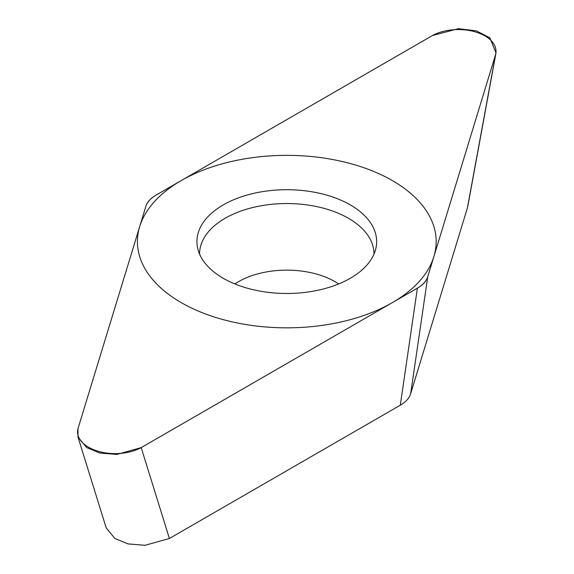 <?xml version="1.0" encoding="UTF-8"?>
<svg xmlns="http://www.w3.org/2000/svg" width="574" height="574" viewBox="0 0 574 574"><rect width="100%" height="100%" fill="white"/><g stroke="black" fill="none" stroke-linecap="round" stroke-linejoin="round"><path stroke-width="0.86" d="M495.592 54.566L496.022 52.887L489.823 37.791L476.284 30.838L458.396 28.7L432.387 35.574L156.185 195.031C150.632 198.238 147.174 202.077 145.81 206.54L77.985 428.627L77.999 437.029L86.66 447.591L99.926 453.044L116.874 454.429L141.19 447.62L417.391 288.162C422.945 284.955 426.403 281.117 427.766 276.654L495.592 54.566L467.38 208.01L410.675 393.678C409.312 398.141 405.854 401.979 400.3 405.187L417.391 288.162M350.334 204.911A89.86 51.882 180 0 1 375.948 248.068A89.86 51.882 180 0 1 315.922 290.674A89.86 51.882 180 0 1 223.243 278.282A89.86 51.882 180 0 1 197.628 248.068A89.86 51.882 180 0 1 247.279 194.995A89.86 51.882 180 0 1 350.334 204.911M467.989 205.277L467.38 208.01M400.3 405.187L169.402 538.498L145.078 545.3L128.138 543.922L114.872 538.462L106.204 527.908L77.978 437.036M373.997 254.117A87.205 50.347 180 0 0 348.454 218.285A87.205 50.347 0 0 0 253.234 207.415A87.205 50.347 0 0 0 199.58 254.117M181.162 302.577A149.376 86.244 0 0 0 392.415 302.577A149.376 86.244 0 0 0 392.415 180.616A149.376 86.244 0 0 0 181.162 180.616A149.376 86.244 0 0 0 181.162 302.577M495.434 55.075A37.64 21.733 0 0 0 475.746 32.029A37.64 21.733 0 0 0 431.756 35.932L156.25 194.995A37.64 21.733 0 0 0 145.796 206.59L78.143 428.118A37.64 21.733 0 0 0 97.831 451.164A37.64 21.733 0 0 0 141.821 447.261L417.327 288.198A37.64 21.733 0 0 0 427.781 276.603L495.434 55.075M169.402 538.498L141.19 447.62M410.675 393.678L427.766 276.654M234.895 283.951A68.22 39.384 0 0 1 335.029 281.669A68.22 39.384 180 0 1 338.682 283.951M467.796 206.331L495.9 53.432"/></g></svg>
